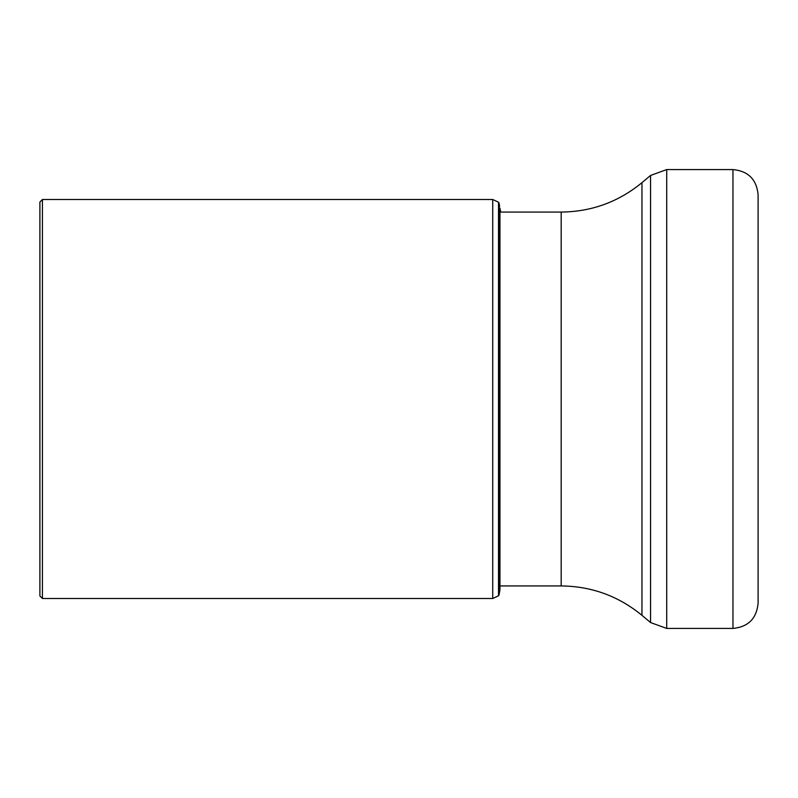 <?xml version="1.0" encoding="UTF-8"?>
<svg xmlns="http://www.w3.org/2000/svg" width="798" height="798" viewBox="0 0 798 798"><rect width="100%" height="100%" fill="white"/><g stroke="black" fill="none" stroke-linecap="round" stroke-linejoin="round"><path stroke-width="1.2" d="M498.511 399L498.511 202.213L492.725 199.5L492.725 598.5L498.511 595.787L498.511 399M42.414 598.5L39.9 595.986L39.9 202.014L42.414 199.5L42.414 598.5L492.725 598.5M499.658 206.463L498.979 202.802L498.979 595.198L499.947 589.931L499.947 208.069L499.658 591.537M732.963 169.575L732.963 628.425C748.235 626.939 756.614 618.56 758.1 603.298L758.1 194.702C756.614 179.44 748.235 171.061 732.963 169.575L666.709 169.575L666.709 628.425L650.56 622.55L650.56 175.45L666.709 169.575M758.1 302.861L758.1 495.139M500.665 585.932L561.184 585.932L561.184 212.069L499.947 212.069M561.184 212.069C591.557 211.749 618.49 201.944 641.961 182.662L641.961 615.338L650.56 622.55M42.414 199.5L492.725 199.5M500.665 212.069L499.947 208.069M498.979 202.802L498.511 202.213M498.511 595.787L498.979 595.198M561.184 585.932C591.557 586.251 618.48 596.056 641.961 615.338M732.963 628.425L666.709 628.425M641.961 182.662L650.56 175.45"/></g></svg>
